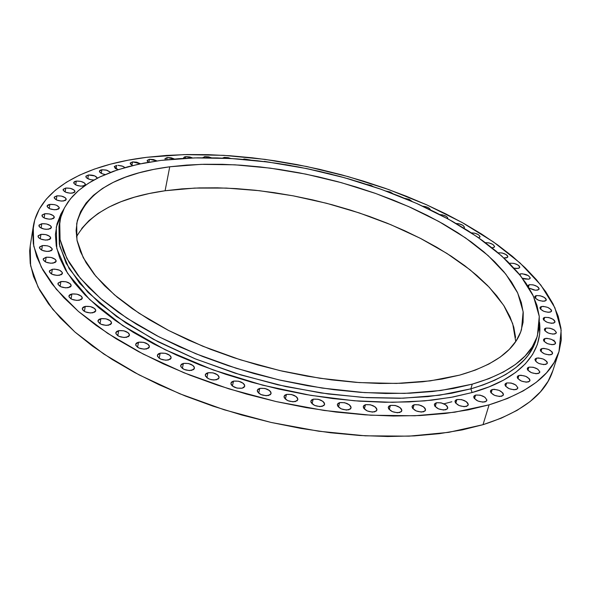 <?xml version="1.0" encoding="UTF-8"?>
<svg xmlns="http://www.w3.org/2000/svg" width="591" height="591" viewBox="0 0 591 591"><rect width="100%" height="100%" fill="white"/><g stroke="black" fill="none" stroke-linecap="round" stroke-linejoin="round"><path stroke-width="0.89" d="M263.867 161.513L264.48 161.395L263.867 161.513M243.012 159.348L244.297 158.994L244.194 159.444L244.297 158.994L243.012 159.348M222.556 158.093L224.358 157.391L224.196 158.159L224.358 157.391L222.548 158.093M202.683 157.76L204.781 156.6L204.545 157.753L204.781 156.6L202.683 157.76M183.572 158.358L183.528 157.849L185.685 156.645L185.367 158.262L185.685 156.645L184.274 157.029L183.572 158.358M165.406 159.873L164.978 158.772L167.201 157.531L166.78 159.725L167.201 157.531L165.029 158.602L165.406 159.873M148.334 162.289L147.159 160.553L149.449 159.282L148.902 162.193L149.449 159.282L147.218 160.36L147.292 161.247L148.334 162.289M132.502 165.576L130.205 163.205L132.561 161.89L131.941 165.295L132.561 161.89L130.271 162.99L130.323 163.884L132.502 165.576M118.06 169.683L114.24 166.743L116.663 165.384L116.043 168.878L116.663 165.384L114.322 166.499L115.23 168.369L118.06 169.683M105.139 174.53C101.475 173.813 99.561 172.683 99.414 171.154L101.903 169.75L101.275 173.34L101.903 169.75L100.337 170.164L99.502 170.888L99.517 171.804L101.984 173.673L105.132 174.53M93.917 179.996C89.123 179.723 86.434 178.541 85.85 176.436L88.406 174.988L87.778 178.674L88.406 174.988L85.946 176.148L85.946 177.086L86.818 178.083L90.519 179.649L93.917 179.996M82.806 186.106C77.62 186.172 74.584 184.998 73.698 182.589L76.32 181.09L75.685 184.887L76.32 181.09L74.695 181.526L73.809 182.279L73.794 183.232L76.276 185.16L80.686 186.172L84.432 185.67L85.311 184.909L85.303 183.956L84.432 182.944L80.716 181.371L76.32 181.09C81.499 181.031 84.528 182.213 85.407 184.614L82.806 186.106M72.301 193.154C67.056 193.227 63.991 192.045 63.097 189.593L65.778 188.041L65.136 191.942L65.778 188.041L63.215 189.26L63.185 190.236L65.682 192.193L70.144 193.213L73.956 192.696L74.85 191.92L74.865 190.945L73.993 189.918L70.24 188.315L65.778 188.041C71.016 187.968 74.074 189.157 74.961 191.61L72.301 193.154M63.488 201.021C58.184 201.117 55.081 199.913 54.187 197.416L56.928 195.813L56.271 199.824L56.928 195.813L54.306 197.069L54.269 198.066L56.78 200.061L61.301 201.095L65.173 200.556L66.089 199.758L66.118 198.761L65.239 197.712L61.449 196.086L56.928 195.813C62.225 195.724 65.32 196.929 66.207 199.426L63.488 201.021M56.507 209.694C51.136 209.805 47.997 208.586 47.095 206.037L49.895 204.383L49.23 208.505L49.895 204.383L48.181 204.855L47.228 205.668L47.177 206.687L49.703 208.726L54.291 209.768L58.221 209.207L59.159 208.394L59.189 207.375L56.662 205.343L54.483 204.641L49.895 204.383C55.258 204.272 58.391 205.498 59.277 208.039L56.507 209.694M51.483 219.121C46.039 219.246 42.87 218.013 41.961 215.405L44.813 213.698L44.133 217.931L44.813 213.698L42.094 215.021L42.042 216.062L42.921 217.163L44.591 218.145L49.23 219.202L53.227 218.618L54.187 217.776L54.224 216.734L53.338 215.641L49.459 213.957L44.813 213.698C50.242 213.573 53.412 214.814 54.306 217.414L51.483 219.121M48.543 229.249C43.032 229.397 39.819 228.141 38.903 225.474L41.798 223.708L41.104 228.052L41.798 223.708L39.043 225.075L38.984 226.146L39.863 227.269L43.808 228.998L46.261 229.345L50.309 228.724L51.284 227.867L51.328 226.796L50.434 225.673L46.512 223.959L41.798 223.708C47.302 223.561 50.508 224.824 51.41 227.491L48.543 229.249M47.79 240.012C42.205 240.182 38.947 238.897 38.031 236.164L40.964 234.346L40.247 238.808L40.964 234.346L38.164 235.757L38.105 236.858L38.999 238.01L40.72 239.03L45.477 240.116L49.578 239.473L50.567 238.587L50.612 237.486L49.71 236.341L45.736 234.59L40.964 234.346C46.541 234.184 49.784 235.469 50.7 238.203L47.79 240.012M49.319 251.338C43.653 251.53 40.358 250.222 39.427 247.415L42.397 245.553L41.658 250.119L42.397 245.553L39.567 247.008L39.508 248.131L42.153 250.355L46.977 251.448L51.129 250.776L52.126 249.867L52.171 248.737L49.518 246.528L47.228 245.782L42.397 245.553C48.056 245.368 51.336 246.676 52.259 249.476L49.319 251.338M53.197 263.135C47.457 263.342 44.118 262.012 43.18 259.131L46.172 257.218L45.411 261.887L46.172 257.218L43.32 258.718L43.261 259.877L45.95 262.145L50.833 263.261L55.029 262.552L56.034 261.614L56.071 260.461L55.14 259.257L51.062 257.44L46.172 257.218C51.905 257.011 55.236 258.348 56.16 261.229L53.197 263.135M59.484 275.295C53.663 275.532 50.279 274.172 49.334 271.21L52.34 269.252L51.557 274.017L52.34 269.252L49.467 270.804L49.422 271.993L52.156 274.313L57.091 275.436L61.324 274.697L62.336 273.729L62.365 272.547L59.632 270.235L54.719 269.119L52.34 269.252C58.154 269.023 61.523 270.39 62.461 273.345L59.484 275.295M68.194 287.721C62.291 287.972 58.871 286.583 57.918 283.54L60.925 281.545L60.112 286.391L60.925 281.545L58.044 283.141L58.007 284.36L60.784 286.731L65.778 287.869L70.048 287.1L71.06 286.103L71.075 284.884L70.107 283.628L65.911 281.744L60.925 281.545C66.82 281.294 70.233 282.69 71.171 285.734L68.194 287.721M79.32 300.272C73.343 300.546 69.871 299.12 68.911 295.995L71.917 293.963L71.068 298.891L71.917 293.963L70.056 294.599L69.029 295.611L69.007 296.859L71.836 299.282L76.889 300.427L81.181 299.63L82.186 298.603L82.186 297.354L81.196 296.076L76.948 294.155L71.917 293.963C77.886 293.697 81.344 295.123 82.297 298.248L79.32 300.272M92.817 312.816C86.766 313.119 83.257 311.656 82.282 308.443L85.274 306.382L84.395 311.376L85.274 306.382L83.405 307.039L82.393 308.081L82.393 309.359L83.397 310.674L85.274 311.834L90.379 312.986L94.678 312.151L95.676 311.102L95.661 309.824L94.641 308.517L90.342 306.566L85.274 306.382C91.317 306.094 94.819 307.556 95.779 310.77L92.817 312.816M108.611 325.22C102.487 325.538 98.933 324.045 97.951 320.736L100.913 318.66L99.997 323.698L100.913 318.66L99.052 319.339L98.047 320.411L98.069 321.718L101.009 324.23L106.158 325.405L110.473 324.533L111.455 323.454L111.418 322.147L110.369 320.81L106.011 318.83L100.913 318.66C107.03 318.357 110.576 319.849 111.544 323.151L108.611 325.22M126.577 337.321C120.379 337.66 116.789 336.131 115.799 332.733L118.725 330.65L117.772 335.718L118.725 330.65L116.863 331.344L115.88 332.445L115.925 333.775L118.924 336.338L124.117 337.52L128.432 336.619L129.399 335.511L129.333 334.174L128.254 332.814L123.844 330.805L118.725 330.65C124.915 330.325 128.498 331.861 129.473 335.252L126.577 337.321M146.553 348.978C140.296 349.333 136.661 347.767 135.664 344.287L138.545 342.196L137.555 347.279L138.545 342.196L136.698 342.913L135.731 344.036L135.804 345.395L138.87 348.003L144.093 349.185L148.4 348.254L149.346 347.124L149.257 345.765L148.142 344.376L143.679 342.344L138.545 342.196C144.802 341.857 148.422 343.43 149.405 346.91L146.553 348.978M168.354 360.037C162.03 360.407 158.366 358.803 157.361 355.235L160.183 353.159L159.156 358.227L160.183 353.159L158.351 353.891L157.413 355.036L157.516 356.425L160.641 359.062L165.901 360.259L170.186 359.298L171.102 358.146L170.984 356.757L169.839 355.354L165.317 353.292L160.183 353.159C166.499 352.805 170.149 354.415 171.146 357.976L168.354 360.037M191.743 370.358C185.36 370.734 181.659 369.094 180.647 365.452L183.402 363.391L182.346 368.429L183.402 363.391L181.592 364.137L180.683 365.304L180.816 366.708L184.008 369.382L189.29 370.587L193.545 369.597L194.439 368.422L194.284 367.018L193.102 365.593L188.536 363.509L183.402 363.391C189.777 363.029 193.464 364.669 194.469 368.311L191.743 370.358M216.439 379.791C210.012 380.176 206.289 378.506 205.262 374.783L207.943 372.744L206.857 377.738L207.943 372.744L206.156 373.512L205.276 374.694L205.454 376.12L208.704 378.824L211.282 379.688L214.001 380.028L218.227 379.016L219.084 377.826L218.892 376.401L217.68 374.953L213.07 372.855L207.943 372.744C214.363 372.374 218.079 374.051 219.098 377.775L216.439 379.791M242.17 388.213C235.698 388.597 231.945 386.898 230.911 383.101L233.519 381.106L232.403 386.026L233.519 381.106L231.753 381.882L230.911 383.079L231.125 384.519L232.359 385.989L237.028 388.117L242.17 388.213L243.92 387.423L244.748 386.218L244.519 384.778L243.27 383.323L238.624 381.21L233.519 381.106C239.976 380.73 243.721 382.436 244.748 386.226L242.17 388.213M268.602 395.505C262.101 395.896 258.326 394.167 257.277 390.311L259.804 388.361L258.673 393.185L259.804 388.361L258.075 389.144L257.27 390.356L257.521 391.811L260.89 394.552L266.201 395.756L270.331 394.714L271.114 393.495L270.841 392.04L269.562 390.57L264.886 388.45L259.804 388.361C266.297 387.984 270.057 389.72 271.099 393.569L268.602 395.505M295.419 401.585C288.888 401.969 285.098 400.21 284.042 396.31L286.48 394.404L285.335 399.124L286.48 394.404L284.781 395.202L284.02 396.421L284.308 397.883L287.728 400.639L293.04 401.843L297.103 400.779L297.849 399.553L297.546 398.09L296.231 396.62L291.533 394.493L286.48 394.404C292.996 394.034 296.778 395.793 297.82 399.693L295.419 401.585M322.265 406.364C315.727 406.748 311.922 404.968 310.851 401.023L313.208 399.176L312.048 403.779L313.208 399.176L311.546 399.974L310.822 401.2L311.147 402.663L314.611 405.426L319.916 406.63L323.92 405.559L324.629 404.325L324.282 402.863L322.937 401.385L318.217 399.257L313.208 399.176C319.731 398.807 323.528 400.595 324.585 404.532L322.265 406.364M348.823 409.799C342.278 410.176 338.466 408.374 337.387 404.407L339.648 402.611L338.488 407.081L339.648 402.611L338.022 403.417L337.343 404.636L337.705 406.106L341.214 408.869L346.503 410.065L350.433 408.994L351.098 407.76L350.722 406.29L349.355 404.813L344.612 402.693L339.648 402.611C346.178 402.257 349.983 404.059 351.054 408.026L348.823 409.799M374.753 411.853C368.215 412.215 364.403 410.405 363.31 406.416L365.482 404.687L364.322 409.016L365.482 404.687L363.901 405.485L363.258 406.711L363.657 408.174L367.203 410.922L372.463 412.119L376.327 411.048L376.955 409.814L376.533 408.351L375.145 406.881L370.394 404.761L365.482 404.687C372.005 404.34 375.81 406.157 376.895 410.139L374.753 411.853M399.745 412.525C393.229 412.865 389.417 411.048 388.309 407.059L390.4 405.396L389.247 409.578L390.4 405.396L388.856 406.187L388.25 407.406L388.686 408.861L392.261 411.602L397.492 412.784L401.282 411.72L401.865 410.494L401.415 409.038L400.004 407.568L395.261 405.463L390.4 405.396C396.908 405.057 400.705 406.889 401.806 410.871L399.745 412.525M423.518 411.824C417.024 412.149 413.22 410.324 412.097 406.342L414.106 404.739L412.969 408.78L414.106 404.739L412.607 405.529L412.038 406.734L412.503 408.182L416.101 410.9L421.294 412.082L425.01 411.018L425.564 409.807L425.077 408.359L423.644 406.903L418.908 404.813L414.106 404.739C420.593 404.421 424.382 406.253 425.498 410.228L423.518 411.824M445.806 409.777C439.349 410.088 435.552 408.263 434.422 404.303L436.357 402.767L435.227 406.66L436.357 402.767L434.887 403.542L434.363 404.739L434.85 406.172L438.47 408.869L443.619 410.036L447.261 408.987L447.771 407.783L447.261 406.357L445.813 404.916L441.093 402.84L436.357 402.767C442.799 402.471 446.582 404.296 447.705 408.255L445.806 409.777M466.38 406.46C459.968 406.748 456.193 404.924 455.055 401.001L456.909 399.523L455.801 403.269L456.909 399.523L455.484 400.292L454.989 401.474L455.506 402.885L459.126 405.552L464.231 406.711L467.799 405.677L468.279 404.488L467.747 403.077L466.284 401.651L461.586 399.597L456.909 399.523C463.314 399.243 467.082 401.067 468.212 404.99L466.38 406.46M485.056 401.924C478.703 402.19 474.942 400.38 473.79 396.502L475.585 395.076L474.499 398.696L475.585 395.076L474.196 395.837L473.731 396.997L474.263 398.393L477.89 401.023L482.943 402.168L486.445 401.156L486.888 399.989L484.871 397.189L480.195 395.157L475.585 395.076C481.931 394.825 485.676 396.635 486.821 400.513L485.056 401.924M501.678 396.273C495.376 396.509 491.653 394.722 490.493 390.887L492.222 389.521L491.158 393.008L492.222 389.521L490.862 390.267L490.427 391.405L490.981 392.779L494.601 395.372L499.602 396.509L503.03 395.519L503.451 394.367L502.875 392.993L499.262 390.422L494.29 389.292L492.222 389.521C498.508 389.284 502.232 391.087 503.384 394.914L501.678 396.273M516.12 389.587C509.893 389.801 506.192 388.028 505.024 384.261L506.701 382.946L505.667 386.307L506.701 382.946L505.379 383.67L504.965 384.793L505.534 386.137L509.139 388.686L514.081 389.816L517.443 388.848L517.842 387.718L515.788 385.007L511.178 383.034L506.701 382.946C512.929 382.732 516.615 384.512 517.775 388.28L516.12 389.587M528.317 381.978C522.156 382.17 518.492 380.419 517.317 376.718L518.95 375.448L517.93 378.698L518.95 375.448L517.65 376.157L517.258 377.257L517.834 378.58L521.425 381.084L526.308 382.192L529.61 381.254L529.979 380.153L529.388 378.831L525.805 376.341L520.952 375.233L518.95 375.448C525.096 375.263 528.76 377.014 529.92 380.715L528.317 381.978M538.209 373.556C532.122 373.726 528.494 372.005 527.32 368.37L528.908 367.144L527.911 370.291L528.908 367.144L527.637 367.838L527.261 368.91L527.844 370.202L531.405 372.662L536.229 373.763L539.472 372.855L539.827 371.769L537.766 369.161L533.252 367.255L528.908 367.144C534.981 366.974 538.6 368.71 539.775 372.337L538.209 373.556M545.781 364.433C539.775 364.581 536.185 362.881 535.003 359.328L536.554 358.146L535.594 361.197L536.554 358.146L535.313 358.818L534.951 359.867L536.983 362.423L539.073 363.546L543.838 364.632L547.022 363.746L547.362 362.689L546.764 361.426L543.232 359.025L538.497 357.947L536.554 358.146C542.553 357.998 546.143 359.697 547.31 363.251L545.781 364.433M551.048 354.718C545.124 354.851 541.57 353.182 540.396 349.709L541.917 348.557L540.979 351.527L541.917 348.557L540.691 349.215L540.344 350.234L540.935 351.475L544.429 353.839L549.135 354.91L552.267 354.053L552.6 353.026L552.001 351.785L548.507 349.436L543.831 348.372L541.917 348.557C547.835 348.431 551.381 350.108 552.548 353.581L551.048 354.718M554.055 344.531C548.204 344.649 544.695 343.009 543.528 339.618L545.02 338.495L544.104 341.391L545.02 338.495L543.816 339.131L543.476 340.128L544.06 341.339L547.517 343.652L552.164 344.716L555.252 343.888L555.577 342.883L554.979 341.679L551.521 339.374L546.911 338.318L545.02 338.495C550.856 338.392 554.358 340.032 555.525 343.423L554.055 344.531M554.846 333.981C549.076 334.078 545.611 332.467 544.444 329.157L545.921 328.071L545.028 330.894L545.921 328.071L544.732 328.685L544.4 329.652L544.976 330.834L548.396 333.102L552.977 334.151L556.028 333.354L556.345 332.378L554.351 329.992L550.036 328.212L545.921 328.071C551.684 327.983 555.141 329.593 556.301 332.896L554.846 333.981M553.501 323.166C547.82 323.24 544.4 321.667 543.24 318.438L544.703 317.374L543.831 320.145L544.703 317.374L543.528 317.973L543.195 318.918L543.764 320.071L547.133 322.294L551.662 323.329L554.668 322.56L554.986 321.607L554.41 320.455L553.021 319.273L548.766 317.522L544.703 317.374C550.376 317.308 553.789 318.881 554.949 322.11L553.501 323.166M550.118 312.188C544.518 312.247 541.134 310.711 539.989 307.564L541.437 306.522L540.588 309.241L541.437 306.522L540.277 307.098L539.945 308.014L540.499 309.145L543.823 311.317L548.293 312.336L551.277 311.605L551.595 310.674L551.026 309.551L547.702 307.386L543.262 306.374L541.437 306.522C547.037 306.463 550.406 308.007 551.551 311.154L550.118 312.188M538.881 329.652L539.635 329.896M544.791 301.144C539.265 301.188 535.934 299.681 534.796 296.616L536.244 295.589L535.409 298.27L536.244 295.589L535.084 296.15L534.752 297.044L535.298 298.145L538.571 300.272L542.989 301.284L545.944 300.575L546.261 299.674L545.707 298.573L544.363 297.443L540.218 295.759L536.244 295.589C541.762 295.552 545.087 297.059 546.224 300.125L544.791 301.144M527.756 285.726L529.218 284.677C534.663 284.648 537.943 286.125 539.066 289.117L537.64 290.115L535.32 290.211L529.447 288.186L533.688 289.945L535.845 290.247L538.785 289.568L539.103 288.689L538.564 287.618L537.241 286.509L533.148 284.847L529.218 284.677L528.487 287.041L529.218 284.677L527.733 285.83M528.768 279.188L522.459 278.235L524.852 279.011L528.768 279.188L529.905 278.656L530.238 277.8L528.413 275.672L522.245 273.736L520.479 273.855L520.073 275.177L520.479 273.855L519.386 274.327L520.479 273.855C525.85 273.84 529.093 275.288 530.201 278.198L528.768 279.188M518.3 268.432L514.044 268.159L516.534 268.55L519.437 267.922L519.777 267.088L519.275 266.061L517.997 265.004L514.007 263.394L510.136 263.202L509.944 263.845L510.136 263.202L509.501 263.394L510.136 263.202C515.441 263.202 518.647 264.62 519.74 267.457L518.3 268.432M506.361 257.927L503.879 257.971L507.499 257.425L507.846 256.612L507.359 255.608L506.11 254.573L502.173 252.992L498.331 252.785C503.569 252.793 506.731 254.182 507.817 256.952L506.361 257.927M493.064 247.725L492.067 247.828L494.209 247.237L494.571 246.447L492.879 244.438L488.986 242.879L485.337 242.642C490.493 242.753 493.559 244.12 494.541 246.757L493.064 247.725M536.03 340.128L533.998 345.454L528.169 355.228L524.49 359.66L515.847 367.639L505.815 374.472L494.77 380.22L483.032 384.97L470.864 388.826L472.261 384.143L440.805 390.496L404.547 393.399L364.581 392.616L322.213 388.08L278.937 379.887L236.304 368.304L195.857 353.765L158.986 336.833L126.888 318.157L100.477 298.425L80.376 278.324L66.894 258.511L60.075 239.54L59.728 221.906L61.405 215.043L64.116 208.505L67.81 202.314L72.457 196.478L77.997 191.026L84.402 185.966L91.62 181.304L99.606 177.056L117.668 169.809L138.22 164.261L160.878 160.412L194.727 157.893L230.911 158.499L268.528 162.111L306.722 168.59L344.671 177.765L381.542 189.438L416.529 203.385L448.791 219.342L477.484 237.006L501.737 256.014L520.678 275.938L533.459 296.261L539.265 316.407L537.418 335.71C530.792 357.112 509.073 373.253 472.261 384.143L470.864 388.826L439.423 395.239L403.21 398.194L363.288 397.462L320.979 392.963L277.763 384.793L235.196 373.216L194.808 358.678L158.004 341.724L125.964 323.018L99.606 303.242L79.549 283.096L66.103 263.217L59.307 244.179L58.974 226.471L59.743 246.248L69.103 268.573L88.059 292.464L116.545 316.54L153.232 339.212L195.687 359.033L240.877 374.975L285.859 386.595L328.249 393.99L366.486 397.654L399.804 398.282L428.091 396.598L451.613 393.259L470.864 388.826L472.091 392.55L450.852 397.403L424.501 400.905L392.431 402.323L354.371 400.779L310.703 395.349L262.766 385.206L213.055 369.922L165.096 349.717L122.795 325.648L89.581 299.452L67.485 273.145L56.795 248.567L56.285 226.996L63.843 209.059L60.88 214.016L56.987 223.967L55.406 234.62L56.248 245.9L59.602 257.706L65.527 269.924L74.045 282.424L85.148 295.072L98.793 307.719L114.876 320.189L133.263 332.334L153.771 343.969L176.162 354.94L200.172 365.075L225.489 374.229L251.773 382.259L278.664 389.055L305.776 394.507L332.748 398.556L359.188 401.149L384.756 402.272L409.112 401.924L431.955 400.151L453.024 397.004L472.091 392.55L488.971 386.891L503.547 380.131L515.699 372.396L525.399 363.79L532.609 354.452L537.352 344.516L539.672 334.092L539.539 322.383C543.86 360.584 507.699 382.776 472.091 392.55L470.864 388.826C507.647 377.848 529.373 361.618 536.03 340.128L537.404 335.762M515.596 337.409L513.771 327.111L509.944 316.68L504.226 306.212L496.728 295.796L487.553 285.512L476.841 275.443L464.711 265.669L451.288 256.243L436.705 247.237L421.088 238.698L404.569 230.682L387.275 223.235L369.331 216.402L350.862 210.211L331.987 204.715L312.846 199.935L293.55 195.909L274.239 192.659L255.024 190.213L236.038 188.595L217.422 187.82L199.3 187.916L181.814 188.891L165.096 190.753L169.743 166.78L201.243 164.342L234.989 164.823L270.124 168.125L305.85 174.123L341.354 182.663L375.861 193.545L408.595 206.555L438.758 221.448L465.553 237.914L488.173 255.615L505.822 274.143L517.716 293.018L523.146 311.701L521.506 329.571C515.3 349.842 494.689 365.016 459.695 375.108L430.263 380.877L396.443 383.433L359.254 382.584L319.908 378.262L279.772 370.572L240.264 359.764L202.794 346.23L168.642 330.495L138.892 313.149L114.41 294.813L95.757 276.137L83.257 257.698L76.956 240.035L76.697 223.605C84.89 192.829 115.902 173.887 169.743 166.78L165.096 190.753C119.951 197.15 90.401 212.516 76.453 236.865M443.944 403.816L451.856 401.747M33.236 226.693L30.215 245.908L30.621 265.78L38.068 287.123L52.813 309.396L74.843 331.95L103.831 354.046L139.114 374.901L179.686 393.732L224.218 409.792L271.143 422.454L318.748 431.223L365.282 435.818L409.09 436.151L448.732 432.339L483.017 424.685C522.2 412.082 545.508 393.998 552.94 370.439L558.946 351.793C551.654 374.945 528.369 392.631 489.089 404.842L483.017 424.685L489.089 404.842L454.693 412.215L414.889 415.768L370.853 415.222L324.06 410.457L276.16 401.577L228.924 388.871L184.082 372.825L143.207 354.068L107.651 333.346L78.426 311.442L56.197 289.132L41.296 267.139L33.731 246.1L33.259 226.552C39.213 189.098 85.326 164.8 146.731 157.309L184.037 154.606L223.775 155.337L264.997 159.371L306.773 166.529L348.239 176.643L388.523 189.497L426.754 204.855L462.044 222.452L493.463 241.955L520.065 262.988L540.861 285.091L554.875 307.712L561.177 330.199L558.946 351.793M554.173 340.896L554.003 340.098M552.947 370.424L548.108 381.269L540.484 391.803L530.127 401.555L517.059 410.383L501.323 418.132L483.017 424.685L462.288 429.893L439.32 433.668L414.357 435.892L387.703 436.513L359.683 435.486L330.672 432.782L301.078 428.438L271.313 422.491L241.815 415.022L212.996 406.143L185.271 395.992L159.031 384.719L134.608 372.507L112.305 359.542L92.373 346.008L75.02 332.105L60.393 318.032L48.573 303.951L39.612 290.055L33.51 276.492L30.222 263.394L29.668 250.902L30.237 245.76M515.744 341.517L512.692 323.595L503.687 305.362L489.282 287.3L470.118 269.851L446.87 253.399L420.216 238.247L390.836 224.698L359.402 212.974L326.579 203.282L293.033 195.806L259.419 190.701L226.427 188.086L194.749 188.078L165.096 190.753L149.294 193.508L134.541 197.165L120.992 201.716L108.788 207.153L98.076 213.454L88.997 220.591L81.684 228.532M489.089 404.842L468.294 409.873L445.245 413.471L420.179 415.539L393.392 416.02L365.223 414.86L336.05 412.06L306.278 407.627L276.329 401.614L246.639 394.108L217.628 385.214L189.711 375.071L163.271 363.842L138.663 351.682L116.191 338.798L96.104 325.375L78.61 311.597L63.85 297.665L51.919 283.754L42.862 270.028L36.679 256.649L33.325 243.758L32.727 231.465L34.766 219.882L39.324 209.096L46.253 199.174L55.384 190.184L66.547 182.161L79.563 175.135L94.272 169.129L110.48 164.158L128.025 160.22L146.731 157.309L166.433 155.426L186.97 154.547L208.195 154.657L229.943 155.743L252.084 157.775L274.468 160.73L296.955 164.579L319.406 169.292L341.694 174.847L363.672 181.201L385.221 188.322L406.194 196.182L426.466 204.73L445.88 213.92L464.304 223.716L481.591 234.058L497.6 244.888L512.168 256.147L525.155 267.76L536.392 279.654L545.744 291.74L553.05 303.922L558.163 316.104L560.948 328.168L561.28 339.995L559.049 351.46L554.173 362.431L546.586 372.758L536.259 382.311L523.19 390.932L507.44 398.489L489.089 404.842M447.734 218.766L447.461 217.377L446.308 216.409L442.541 214.902L439.874 214.585C444.609 215.072 447.261 216.387 447.838 218.53L447.734 218.766M430.411 209.835L428.896 208.002L427.182 207.145L422.735 206.2C426.998 206.665 429.554 207.877 430.411 209.835M412.053 201.428L409.038 199.3L404.791 198.362L409.267 199.396L412.053 201.428M392.845 193.612L390.252 192.023L386.13 191.1L392.845 193.612M372.965 186.468L370.934 185.367L366.841 184.436L372.965 186.468M352.635 180.048L346.991 178.416L352.635 180.048M332.061 174.411L326.646 173.06L332.061 174.411M311.45 169.587L305.894 168.42L311.45 169.587M290.935 165.576L284.899 164.549L290.935 165.576M270.597 162.392L264.48 161.395L270.597 162.392M250.503 160.028L244.297 158.994L250.503 160.028M230.734 158.491L228.289 157.671L224.358 157.391L230.734 158.491M211.393 157.797L208.756 156.881L204.781 156.6L211.393 157.797M192.577 157.96L189.704 156.925L185.685 156.645L192.577 157.96M174.404 159.001L171.264 157.812L167.201 157.531L174.404 159.001M156.999 160.937L153.564 159.563L149.449 159.282L156.999 160.937M140.481 163.781L136.728 162.178L132.561 161.89L140.481 163.781M124.974 167.563L122.935 166.315L117.897 165.31L121.982 165.968L124.967 167.563M110.591 172.321L106.181 170.031L101.903 169.75L107.023 170.252L110.591 172.321M97.412 178.142L94.826 175.933L88.406 174.988C93.068 174.877 96.067 175.933 97.412 178.142M464.068 228L464.46 227.24L462.856 225.311L459.052 223.79L456.097 223.479C460.973 223.878 463.75 225.215 464.43 227.498L463.876 228.133M478.695 237.848L480.069 236.636L478.422 234.671L474.573 233.135L471.293 232.847C476.316 233.12 479.227 234.479 480.04 236.917L478.695 237.848M472.261 384.143L453.371 388.472L432.509 391.515L409.881 393.207L385.76 393.488L360.444 392.335L334.247 389.728L307.542 385.701L280.688 380.286L254.056 373.564L228.023 365.622L202.935 356.587L179.139 346.585L156.94 335.769L136.602 324.296L118.355 312.336L102.383 300.043L88.835 287.595L77.783 275.14L69.302 262.832L63.385 250.813L60.009 239.192L59.13 228.096L60.644 217.614L64.463 207.825L70.455 198.805L78.485 190.605L88.399 183.276L100.049 176.842L113.28 171.324L127.937 166.743L143.849 163.109L160.878 160.412L178.859 158.661L197.645 157.827L217.089 157.915L237.05 158.89L257.395 160.745L277.977 163.456L298.669 166.994L319.339 171.338L339.855 176.443L360.082 182.301L379.902 188.861L399.184 196.086L417.785 203.947L435.582 212.391L452.44 221.381L468.22 230.852L482.781 240.766L495.997 251.042L507.721 261.621L517.812 272.436L526.138 283.392L532.572 294.414L536.983 305.399L539.243 316.244L539.273 326.853L536.96 337.092L532.255 346.851L525.096 356.011L515.485 364.44L503.436 372.02L488.993 378.624L472.261 384.143M169.743 166.78L153.867 169.358L139.055 172.823L125.447 177.167L113.206 182.383L102.465 188.455L93.363 195.362L86.05 203.068L80.657 211.526L77.295 220.679L76.084 230.468L77.111 240.818L80.442 251.626L86.123 262.788L94.176 274.202L104.57 285.726L117.269 297.229L132.17 308.576L149.146 319.605L168.014 330.17L188.581 340.128L210.588 349.333L233.763 357.658L257.794 364.965L282.372 371.17L307.157 376.171L331.81 379.917L355.996 382.355L379.407 383.47L401.74 383.271L422.713 381.771L442.105 379.03L459.695 375.108L475.319 370.084L488.853 364.049L500.2 357.104L509.309 349.355L516.142 340.918L520.715 331.898L523.065 322.42L523.234 312.587L521.306 302.511L517.369 292.286L511.525 282.01L503.894 271.771L494.586 261.658L483.726 251.751L471.455 242.111L457.885 232.81L443.154 223.908L427.396 215.456L410.73 207.507L393.288 200.113L375.204 193.309L356.595 187.14L337.594 181.636L318.32 176.827L298.898 172.757L279.462 169.447L260.136 166.913L241.047 165.199L222.327 164.305L204.117 164.268L186.534 165.088L169.743 166.78M58.974 226.471L59.728 221.906"/></g></svg>
